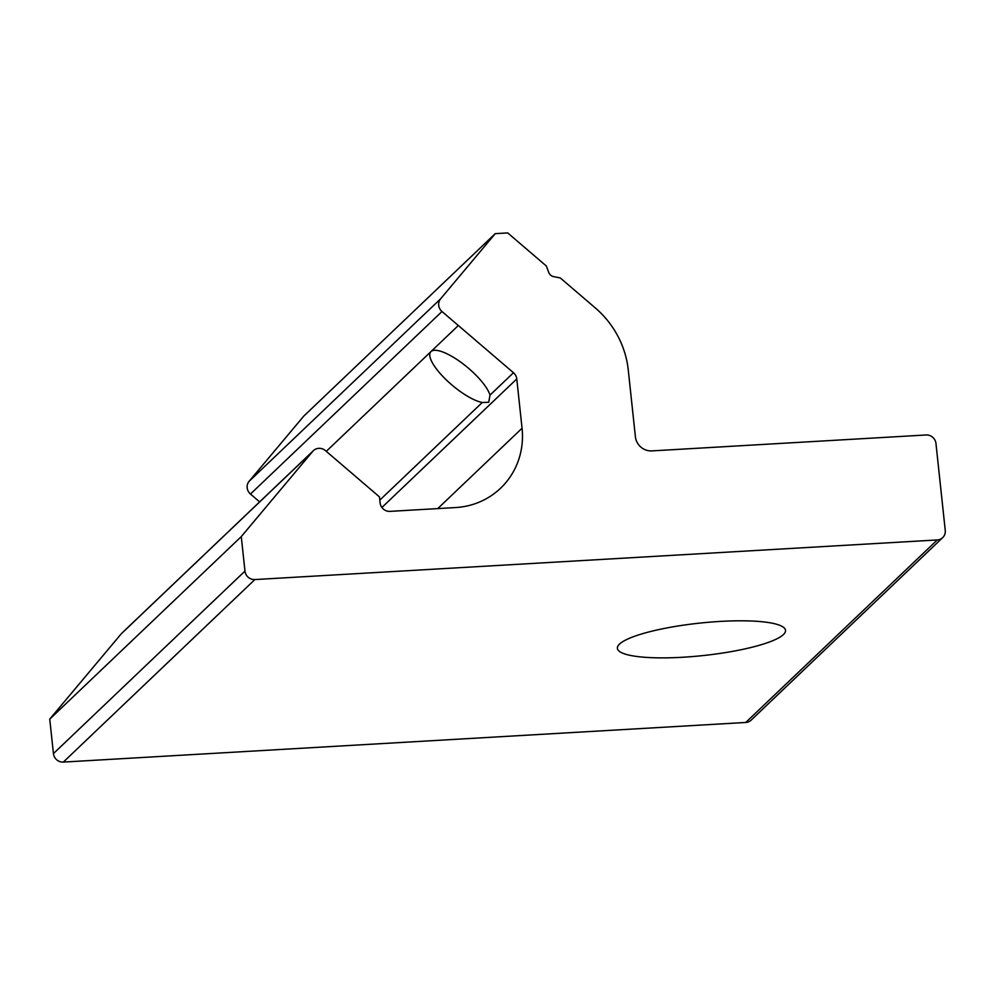 <?xml version="1.0" encoding="UTF-8"?>
<svg xmlns="http://www.w3.org/2000/svg" width="995" height="995" viewBox="0 0 995 995"><rect width="100%" height="100%" fill="white"/><g stroke="black" fill="none" stroke-linecap="round" stroke-linejoin="round"><path stroke-width="1.49" d="M482.227 402.515A38.432 11.741 40 0 1 445.462 379.095A38.432 11.741 40 0 1 430.698 351.882A38.432 11.741 40 0 1 430.972 351.583A38.432 11.741 40 0 1 461.63 362.802A38.432 11.741 40 0 1 490.013 395.102L488.694 402.291L482.227 402.515L379.804 500.112M783.401 634.586A84.538 16.318 -6.1 0 1 692.843 656.538A84.538 16.318 -6.1 0 1 617.385 648.317A84.538 16.318 -6.1 0 1 619.499 644.101A84.538 16.318 -6.1 0 1 710.057 622.136A84.538 16.318 -6.1 0 1 785.515 630.357A84.538 16.318 -6.1 0 1 783.401 634.586M495.249 233.638L440.636 298.798A9.229 8.781 46.4 0 0 441.991 311.522L250.466 494.03A9.229 8.781 46.4 0 1 249.098 481.306L303.724 416.159L495.249 233.638L507.711 232.917L546.317 265.988L548.817 272.568A6.144 5.846 46.4 0 0 553.481 276.573L560.322 277.978L595.284 307.915A92.224 87.759 46.4 0 1 628.268 370.016L635.395 436.768A15.373 14.626 46.4 0 0 651.899 450.897L926.059 434.977A9.229 8.781 46.4 0 1 935.959 443.459L945.25 530.434A9.229 8.781 46.4 0 1 942.675 537.636L751.138 720.144A9.229 8.781 46.4 0 1 745.74 722.469L63.332 762.083A9.229 8.781 46.4 0 1 53.431 753.601L49.75 719.111L121.228 633.84A9.229 8.781 46.4 0 1 121.875 633.156L313.4 450.648A9.229 8.781 46.4 0 0 312.766 451.332L121.228 633.84M313.4 450.648A9.229 8.781 46.4 0 1 325.402 450.598L379.456 496.891L380.102 502.885A9.229 8.781 46.4 0 0 390.003 511.368L455.561 507.562A76.851 73.132 46.4 0 0 500.572 488.222A76.851 73.132 46.4 0 0 522.052 428.248L516.778 378.946A9.229 8.781 46.4 0 0 513.482 372.739L441.991 311.522M942.675 537.636A9.229 8.781 46.4 0 1 937.278 539.949L254.869 579.563A9.229 8.781 46.4 0 1 244.969 571.093L241.275 536.603L49.75 719.111M241.275 536.603L312.766 451.332M259.633 501.89L250.466 494.03M513.482 372.739L490.013 395.102M516.778 378.946L381.893 507.475M522.052 428.248L437.738 508.594M244.969 571.093L53.431 753.601M254.869 579.563L63.332 762.083M937.278 539.949L745.74 722.469M440.636 298.798L249.098 481.306M458.334 325.514L326.273 451.344"/></g></svg>
